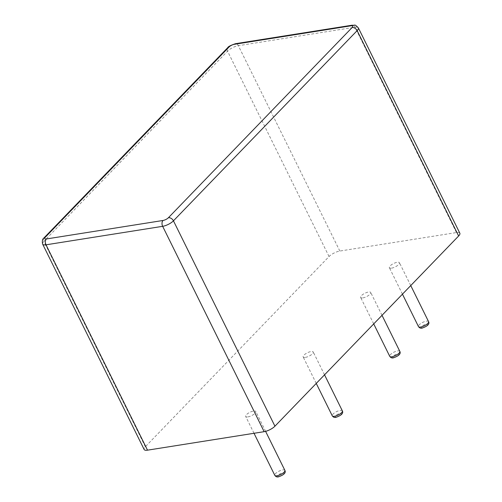 <?xml version="1.0" encoding="UTF-8"?>
<svg xmlns="http://www.w3.org/2000/svg" width="502" height="502" viewBox="0 0 502 502"><rect width="100%" height="100%" fill="white"/><g stroke="black" fill="none" stroke-linecap="round" stroke-linejoin="round"><path stroke-width="0.38" stroke-dasharray="2.51 1.88" d="M247.906 416.892A5.622 1.876 -26.3 0 0 253.51 414.514A5.622 1.876 -26.3 0 0 255.775 411.471A5.622 1.876 -26.3 0 0 249.902 412.28A5.622 1.876 -26.3 0 0 245.698 416.453A5.622 1.876 -26.3 0 0 247.906 416.892M459.838 233.217A8.565 2.861 153.7 0 0 456.469 232.552L339.835 251.044A8.565 2.861 153.7 0 0 329.048 256.535L145.342 446.736A8.565 2.861 -26.3 0 0 144.143 449.503M305.379 357.386A5.622 1.876 -26.3 0 0 310.976 355.008A5.622 1.876 -26.3 0 0 313.242 351.971A5.622 1.876 -26.3 0 0 307.375 352.781A5.622 1.876 -26.3 0 0 303.17 356.953A5.622 1.876 -26.3 0 0 305.379 357.386M362.846 297.887A5.622 1.876 -26.3 0 0 368.449 295.509A5.622 1.876 -26.3 0 0 370.714 292.465A5.622 1.876 -26.3 0 0 364.847 293.275A5.622 1.876 -26.3 0 0 360.637 297.448A5.622 1.876 -26.3 0 0 362.846 297.887M391.585 268.137A5.622 1.876 -26.3 0 0 397.182 265.753A5.622 1.876 -26.3 0 0 399.448 262.715A5.622 1.876 -26.3 0 0 393.581 263.525A5.622 1.876 -26.3 0 0 389.37 267.698A5.622 1.876 -26.3 0 0 391.585 268.137M279.087 476.511A3.37 1.123 -26.3 0 0 283.837 473.53A3.37 1.123 -26.3 0 0 279.419 474.227A3.37 1.123 -26.3 0 0 279.087 476.511M284.879 470.368A5.622 1.876 -26.3 0 0 279.012 471.177A5.622 1.876 -26.3 0 0 274.801 475.344M145.342 446.736L43.85 241.38L227.55 51.179A8.565 2.861 153.7 0 1 238.343 45.688L354.977 27.196A8.565 2.861 153.7 0 1 358.346 27.867M42.651 244.148A8.565 2.861 153.7 0 1 43.85 241.38A4.28 2.956 44 0 1 44.013 237.892M329.048 256.535L227.55 51.179A4.28 2.956 44 0 1 227.713 47.69M456.469 232.552L354.977 27.196A4.28 2.755 81 0 0 352.153 25.2M339.835 251.044L238.343 45.688A4.28 2.755 81 0 0 235.52 43.693M342.351 410.862A5.622 1.876 -26.3 0 0 336.484 411.671A5.622 1.876 -26.3 0 0 332.274 415.844M399.824 351.362A5.622 1.876 -26.3 0 0 393.951 352.166A5.622 1.876 -26.3 0 0 389.747 356.338M428.557 321.606A5.622 1.876 -26.3 0 0 422.684 322.416A5.622 1.876 -26.3 0 0 418.48 326.589M336.553 417.011A3.37 1.123 -26.3 0 0 341.31 414.024A3.37 1.123 -26.3 0 0 336.892 414.727A3.37 1.123 -26.3 0 0 336.553 417.011M394.026 357.506A3.37 1.123 -26.3 0 0 398.783 354.519A3.37 1.123 -26.3 0 0 394.359 355.221A3.37 1.123 -26.3 0 0 394.026 357.506M422.759 327.756A3.37 1.123 -26.3 0 0 427.516 324.769A3.37 1.123 -26.3 0 0 423.098 325.472A3.37 1.123 -26.3 0 0 422.759 327.756M265.602 431.362L255.775 411.471M254.012 433.282L245.698 416.453M324.543 374.825L313.242 351.971M316.247 383.415L303.17 356.953M382.009 315.325L370.714 292.465M373.72 323.909L360.637 297.448M410.749 285.575L399.448 262.715M402.453 294.159L389.37 267.698"/><path stroke-width="0.75" d="M458.64 235.984L357.148 30.635A8.565 2.861 153.7 0 0 358.346 27.867L459.838 233.217A8.565 2.861 153.7 0 1 458.64 235.984L274.939 426.185A8.565 2.861 -26.3 0 1 264.146 431.676L147.513 450.168L46.021 244.813A8.565 2.861 153.7 0 1 42.651 244.148L144.143 449.503A8.565 2.861 -26.3 0 0 147.513 450.168M277.016 475.783A5.622 1.876 -26.3 0 0 282.613 473.405A5.622 1.876 -26.3 0 0 284.879 470.368C286.127 472.752 284 474.905 278.497 476.831C277.066 477.239 275.836 476.743 274.801 475.344A5.622 1.876 -26.3 0 0 277.016 475.783M264.146 431.676L162.654 226.32L46.021 244.813A4.28 2.755 -99 0 1 46.385 238.965A4.28 1.431 153.7 0 1 45.299 237.245L229.006 47.05A4.28 1.431 153.7 0 1 234.396 44.301L351.03 25.809A4.28 1.431 153.7 0 1 352.115 27.528L168.415 217.724A4.28 1.431 153.7 0 1 163.018 220.472L46.385 238.965M274.939 426.185L173.447 220.83A8.565 2.861 153.7 0 1 162.654 226.32A4.28 2.755 -99 0 1 163.018 220.472M352.115 27.528A4.28 2.956 -136 0 1 357.148 30.635L173.447 220.83A4.28 2.956 -136 0 0 168.415 217.724M342.351 410.862C343.6 413.246 341.473 415.405 335.97 417.331C334.539 417.733 333.303 417.237 332.274 415.844A5.622 1.876 -26.3 0 0 334.483 416.283A5.622 1.876 -26.3 0 0 340.086 413.905A5.622 1.876 -26.3 0 0 342.351 410.862L324.543 374.825M399.824 351.362C401.073 353.747 398.939 355.899 393.436 357.826C392.006 358.233 390.776 357.738 389.747 356.338A5.622 1.876 -26.3 0 0 391.955 356.778A5.622 1.876 -26.3 0 0 397.553 354.399A5.622 1.876 -26.3 0 0 399.824 351.362L382.009 315.325M428.557 321.606C429.806 323.991 427.679 326.149 422.176 328.076C420.745 328.484 419.509 327.988 418.48 326.589A5.622 1.876 -26.3 0 0 420.689 327.028A5.622 1.876 -26.3 0 0 426.292 324.65A5.622 1.876 -26.3 0 0 428.557 321.606L410.749 285.575M42.651 244.148C41.961 241.079 42.413 238.996 44.013 237.892A4.28 2.956 44 0 1 45.299 237.245M44.013 237.892L227.713 47.69A4.28 2.956 44 0 1 229.006 47.05M358.346 27.867C354.036 23.55 355.698 25.671 352.153 25.2A4.28 2.755 81 0 0 351.03 25.809M227.713 47.69C228.128 46.636 230.725 45.305 235.52 43.693A4.28 2.755 81 0 0 234.396 44.301M284.879 470.368L265.602 431.362M274.801 475.344L254.012 433.282M332.274 415.844L316.247 383.415M389.747 356.338L373.72 323.909M418.48 326.589L402.453 294.159M235.52 43.693L352.153 25.2"/></g></svg>
